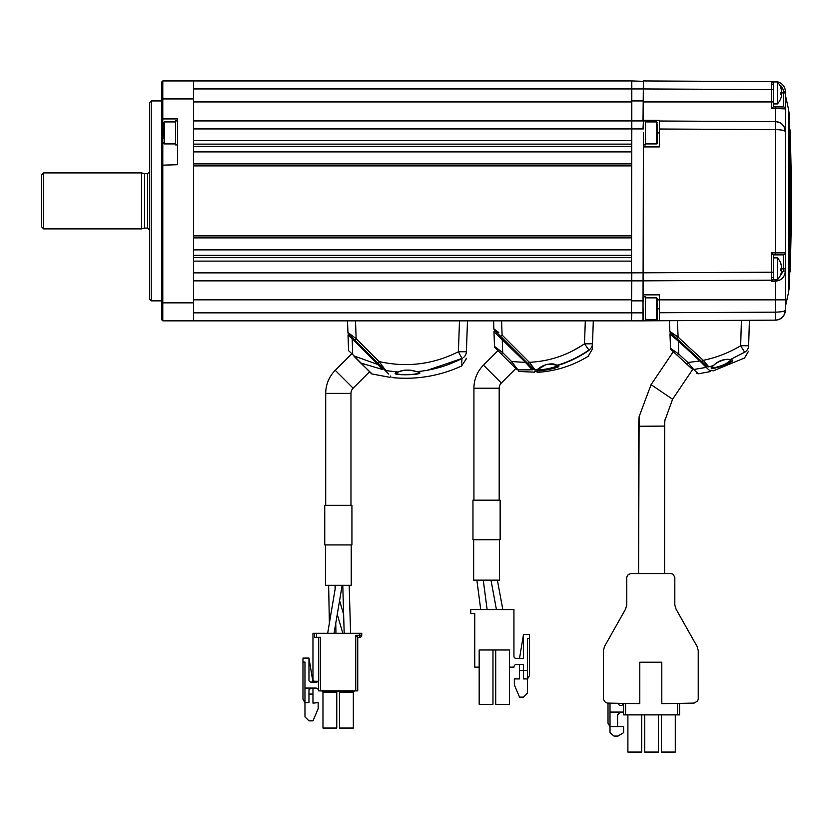 <?xml version="1.0" encoding="UTF-8"?>
<svg xmlns="http://www.w3.org/2000/svg" width="833" height="833" viewBox="0 0 833 833"><rect width="100%" height="100%" fill="white"/><g stroke="black" fill="none" stroke-linecap="round" stroke-linejoin="round"><path stroke-width="1.25" d="M631.414 320.445L631.81 312.844L643.014 312.844L643.409 132.916C643.409 78.26 643.409 78.26 643.409 132.916L643.409 297.339L643.409 144.911L643.409 146.91L659.403 146.91L659.403 121.014L775.408 121.618A9.996 9.996 0 0 1 785.352 131.614L785.352 310.147C784.728 311.344 781.406 312.011 775.408 312.146L775.408 299.849L785.352 299.849L785.352 310.147C784.728 316.144 781.406 319.476 775.408 320.143L645.408 320.82M177.596 80.936L162.799 80.936L161.602 82.134L161.602 319.643L162.799 320.84L631.414 320.84L631.81 272.86L773.357 272.183M193.589 144.13L631.414 144.13L631.414 305.878L631.414 95.899L631.414 128.917L631.414 101.928L631.414 120.92L193.589 120.92M643.409 144.911L645.408 144.911L645.408 120.92L643.409 120.92L643.409 128.917L631.81 128.917L631.414 310.615L631.414 91.161L631.414 140.662L193.589 140.662L193.589 128.917L631.81 128.917L631.81 120.92L643.014 120.92L643.409 81.332L631.81 80.936L631.81 120.92M643.409 100.928L631.414 100.928M643.409 320.445L643.409 312.844M643.409 300.848L643.409 272.86M643.409 132.916C643.409 85.57 643.409 85.57 643.409 132.916L643.409 280.461M643.409 121.316L643.014 128.917M643.409 120.92L643.409 88.944L631.414 88.933L631.414 101.928L193.589 101.928M645.408 80.936L643.409 80.936L643.409 88.944L643.409 81.332M643.014 280.856L631.81 280.856M643.014 312.844L643.014 320.84L631.81 320.84M193.589 299.838L631.414 299.838L631.414 280.856L193.589 280.856L631.414 280.856L631.414 312.844L193.589 312.844M149.607 299.245L149.607 102.532L151.21 100.928L151.21 300.848L149.607 299.245M161.602 165.194L177.596 164.705L177.596 118.921L162.799 118.921L162.799 320.84M193.589 320.84L193.589 80.936L631.414 80.936L631.414 88.933L193.589 88.933M193.589 80.936L162.799 80.936L162.799 98.929L193.589 98.929L193.589 170.9M161.602 302.848L193.589 302.848L193.589 200.888M161.602 98.929L162.799 98.929L162.799 118.921L161.602 117.724M177.596 120.92L175.596 120.92L175.596 144.911L177.596 144.911M163.601 138.08L163.601 122.722L164.403 121.92L164.403 143.911L175.596 143.911M643.409 296.85L645.408 296.85L645.408 320.84L643.409 320.84L643.409 308.845M657.404 319.039L656.602 319.841L656.602 297.85L657.404 298.651L657.404 318.987M657.404 124.065L657.404 143.109L657.404 124.065M497.03 349.714L510.691 363.375M510.212 362.896L516.616 369.3C518.834 371.518 518.834 371.518 516.616 369.3A1.999 1.989 135 0 0 517.907 369.873C520.021 372.091 520.021 372.091 517.907 369.873C520.021 372.091 520.021 372.091 517.907 369.873L532.235 369.831L517.907 369.873L511.629 361.553L525.508 362.397L493.969 331.649A0.802 0.802 0 0 1 495.343 331.055L502.788 338.51L502.226 339.104L502.695 352.63L501.289 353.973L495.073 347.757A1.999 1.999 0 0 1 494.49 346.413L493.969 331.649L494.49 346.413L502.695 352.63L511.629 361.553L510.212 362.896L509.14 361.824L516.564 369.248M509.14 361.824L499.019 351.703M532.235 369.831L525.498 362.397L526.081 361.803L532.756 368.478A0.802 0.791 135 0 1 532.235 369.831C535.15 372.778 535.15 372.778 532.235 369.831L531.537 369.061M535.078 370.8L534.536 372.164L519.469 371.518M525.717 362.615L527.466 364.562M529.611 366.926L530.579 367.999M518.261 370.945L519.563 371.622M504.819 357.503L501.289 353.973M495.073 347.757L497.967 350.651L483.473 365.146L501.341 383.013L515.835 368.519M526.081 361.803L495.343 331.055M473.925 500.175L473.925 388.22A32.622 32.622 0 0 1 483.473 365.146M473.925 388.22L499.186 388.22A7.362 7.362 0 0 1 501.341 383.013M499.186 388.22L499.186 500.175M476.861 580.143L480.724 609.548M483.265 580.143L487.128 609.548M490.991 580.143L496.426 609.548M497.384 580.143L502.82 609.548M509.515 667.129L513.94 667.129A2.801 2.801 0 0 1 516.731 664.328A2.801 2.801 0 0 0 513.94 667.129A2.801 2.801 0 0 1 516.731 664.328L523.53 664.328L523.53 670.326L527.528 670.326L527.528 693.118L523.53 697.117L519.532 697.117L514.336 684.913L514.336 678.916L519.532 678.916L519.532 670.326L523.53 670.326L523.53 678.916L527.528 678.916L529.528 675.459L529.528 634.34L523.53 634.34L519.532 658.33L515.939 658.33A1.999 1.999 0 0 1 513.94 656.331L513.94 609.548L470.749 609.548L470.749 613.546L474.748 613.546L474.748 667.129L479.173 667.129L479.173 704.312L492.969 704.312L492.969 649.99L495.718 649.99L495.718 704.312L509.515 704.312L509.515 649.99L479.173 649.99L479.173 667.129M516.731 664.328L519.532 664.328L519.532 670.326M523.53 658.33L523.53 634.34L523.53 658.33L515.939 658.33A1.999 1.999 0 0 1 513.94 656.331M527.528 670.326L527.528 638.338L529.528 638.338M499.446 540.159L499.446 580.143L473.654 580.143L473.654 540.159M500.144 539.753L472.957 539.753L500.144 539.753L500.144 500.175L472.957 500.175L472.957 539.753M631.414 280.856L631.414 272.86L193.589 272.86L193.589 261.114L631.414 261.114L631.414 257.647L193.589 257.647M193.589 237.884L631.414 237.884L631.414 235.885L193.589 235.885L193.589 165.892L631.414 165.892L631.414 163.893L193.589 163.893M396.071 373.101L395.852 372.726C395.04 375.662 420.019 375.058 419.145 372.236L416.781 371.695C432.577 375.142 382.357 376.245 398.289 372.018L398.455 371.987M427.371 370.248L462.003 358.471C461.326 368.259 461.326 368.259 462.003 358.471C447.821 365.77 432.754 370.175 416.781 371.695C410.607 369.467 404.442 369.571 398.289 372.018L385.918 370.654A1.999 1.905 135 0 1 384.815 370.123L348.517 333.825A1.999 1.999 0 0 1 347.934 332.482L347.528 320.84L347.934 332.482L356.139 338.698L378.984 361.543L385.918 370.654C395.321 379.942 395.321 379.942 385.918 370.654L382.357 365.979M384.815 370.123C394.04 379.348 394.04 379.348 384.815 370.123L388.782 374.09M348.517 333.825L354.733 340.041L356.139 338.698L355.524 320.84L459.483 320.84L458.41 351.734L462.003 358.471A7.997 7.851 2 0 0 466.397 351.734L458.41 351.734C433.098 364.469 406.629 367.738 378.984 361.543L377.578 362.886M467.48 320.84L466.397 351.734C466.074 361.178 466.074 361.178 466.397 351.734L467.48 320.84M466.147 359.002L466.178 358.159M466.355 353.077L466.376 352.411M462.003 358.471L461.69 362.636M461.607 363.969L461.534 365.364M414.001 374.621L416.583 374.111M417.625 373.819L418.447 373.517M424.33 363.042L419.072 363.802M381.264 366.572L384.502 369.81M354.733 340.041L353.4 338.708M352.713 338.021L352.14 338.614L352.692 354.421L348.569 350.693L348.027 335.293L352.14 338.614L348.069 335.335M381.962 369.321C392.655 379.973 392.655 379.973 381.962 369.321L378.13 364.604L378.703 364.011L382.68 367.988A0.802 0.75 135 0 1 381.962 369.321L360.824 363.042L372.122 373.986L360.689 362.959L354.348 356.066L378.13 364.604L352.14 338.614M352.692 354.421L349.121 351.193M351.734 353.546L371.643 373.84M354.067 356.337L360.689 362.959M348.569 350.693L348.038 335.303A0.802 0.802 0 0 1 349.402 334.699M325.713 505.339L325.713 393.384A32.622 32.622 0 0 1 335.262 370.321L351.651 353.931M325.713 393.384L350.974 393.384A7.362 7.362 0 0 1 353.13 388.178L369.519 371.789M350.974 393.384L350.974 505.339M342.779 585.307L344.185 633.288M349.173 585.307L350.589 633.288M337.25 614.41L342.832 633.288M335.126 589.368L335.053 585.307L335.501 586.838M339.572 600.624L343.633 614.348M328.65 585.307L329.368 623.23M335.761 623.23L335.949 633.288L337.271 633.288L314.562 633.288L359.741 633.288L359.741 637.287A1.999 1.999 0 0 0 361.741 635.287L355.743 635.287L357.742 637.287L359.741 637.287L357.742 637.287L357.742 690.869L318.56 690.869L318.56 681.269M335.761 585.307L327.671 633.288M342.155 585.307L334.064 633.288M351.234 545.323L351.234 585.307L325.443 585.307L325.443 545.323M351.932 544.928L324.745 544.928L351.932 544.928L351.932 505.339L324.745 505.339L324.745 544.928M361.741 633.288L361.741 635.287L361.741 633.288L359.741 633.288L361.741 633.288M320.559 690.869L320.559 637.287L314.562 637.287L314.562 633.288L312.969 633.288L312.969 679.27A1.999 1.999 0 0 0 314.968 681.269L318.727 681.269L318.727 637.287M318.56 690.869A2.801 2.801 0 0 0 315.759 688.068A2.801 2.801 0 0 1 318.56 690.869A2.801 2.801 0 0 0 315.759 688.068L310.969 688.068L308.97 690.068L308.97 702.656L304.972 702.656L304.972 662.079L302.973 662.079L302.973 658.08L308.97 658.08L308.97 680.072A1.999 1.999 0 0 0 310.969 682.071L316.561 682.071A1.999 1.999 0 0 0 318.164 681.269A1.999 1.999 0 0 1 316.561 682.071M308.97 690.068A1.999 1.999 0 0 1 310.969 688.068L304.972 688.068M308.97 658.08L312.969 682.071M312.969 688.068L312.969 703.114L318.164 702.656L318.164 708.654L312.969 720.857L308.97 720.857L304.972 716.859L304.972 702.656L302.973 699.199L302.973 662.079L302.973 699.199L304.972 702.656M308.97 694.066L312.969 694.066M312.969 633.288L312.969 679.27M356.92 633.288L337.271 633.288M357.43 633.288L358.627 633.288L357.43 633.288M320.538 633.288L316.967 633.288L320.538 633.288M359.741 633.288L358.627 633.288M337.969 690.869L336.771 692.067L336.771 728.052L322.975 728.052L322.975 692.067L321.777 690.869M338.333 690.869L339.531 692.067L339.531 728.052L353.327 728.052L353.327 692.067L354.525 690.869M494.458 330.18L500.675 336.386L494.458 330.18A1.999 1.999 0 0 1 493.875 328.837L493.594 320.84L493.875 328.837L498.769 332.554M498.707 332.513L497.124 331.315M588.91 350.422L588.941 350.016A7.997 7.778 2 0 0 592.502 343.81L584.506 343.81L585.307 320.84M556.423 365.364A0.802 0.687 -92.8 0 0 556.902 365.385C568.408 361.949 579.091 356.816 588.941 350.016L584.506 343.81C567.762 355.191 549.374 361.355 529.34 362.303L535.046 369.737M536.962 369.737L538.097 369.29A0.802 0.687 72.4 0 0 538.243 369.258L537.452 369.206C537.077 371.195 558.225 367.426 557.444 365L557.704 365.479L556.715 365.427C552.987 364.313 549.509 363.979 546.281 364.438L538.243 369.258A0.802 0.687 72.4 0 0 538.462 369.144M532.86 366.936L529.34 362.303L527.924 363.646L533.328 369.05C536.369 372.091 536.369 372.091 533.328 369.05A1.999 1.978 135 0 0 534.921 369.623L538.097 369.29C541.013 365.333 552.602 361.782 556.902 365.385L557.589 365.385M558.443 365.864L548.281 369.571L536.848 370.154M581.882 345.57L571.5 351.464M571.448 351.495L570.553 351.932M570.49 351.953L566.398 353.827M593.304 320.84L592.502 343.81L593.304 320.84M592.502 343.81C592.263 350.683 592.263 350.683 592.502 343.81M592.336 348.506L592.409 346.549M537.191 370.279L538.326 370.425M538.357 370.425L541.481 370.404M542.512 370.341L548.02 369.613M553.268 368.363L557.121 366.884M536.306 369.488L537.431 369.363M524.613 360.335L529.59 365.312M501.591 320.84L502.08 335.043L500.675 336.386L505.943 341.665M527.924 363.646L500.675 336.386M588.744 355.566L588.733 355.951C572.958 365.729 555.809 371.195 537.285 372.361M589.118 350.266C588.587 357.586 588.587 357.586 589.118 350.266C579.05 357.19 568.345 362.324 556.996 365.687C567.596 366.843 528.538 373.778 538.139 369.602L534.953 369.935C537.91 373.007 537.91 373.007 534.953 369.935M141.61 228.877L141.61 172.9L43.649 172.9L43.649 228.877L141.61 228.877L144.598 228.075L144.598 173.701L141.61 172.9M43.649 228.877L41.65 226.878L41.65 174.899L43.649 172.9M669.982 334.137A0.802 0.802 0 0 1 671.325 333.512L678.791 340.416L678.249 341.03L669.982 334.137L670.555 348.329A1.999 1.999 0 0 0 671.19 349.725A1.999 1.999 0 0 1 670.555 348.329L678.78 354.067L677.416 355.462L674.699 352.953L686.548 363.896L671.19 349.725L673.303 351.672L651.062 384.669L639.119 416.677L638.588 426.257L664.578 426.1L664.578 573.562L664.724 421.55M678.791 340.416L700.428 360.377L699.887 360.991L678.249 341.03L678.78 354.067L687.912 362.49L686.548 363.896L684.976 362.438M700.428 360.377L706.582 366.062A0.802 0.771 132.7 0 1 706.207 367.405L699.887 360.991L687.912 362.49L693.691 369.498A1.999 1.916 132.7 0 1 692.119 369.029L686.548 363.896M693.691 369.498C699.803 375.121 699.803 375.121 693.691 369.498L706.207 367.405C711.996 372.747 711.996 372.747 706.207 367.405M711.018 370.154L710.664 371.518L698.377 373.809L697.044 372.58M696.888 372.434L693.941 369.717M696.523 373.09L698.377 373.809M692.119 369.029C698.148 374.6 698.148 374.6 692.119 369.029L692.473 369.363M673.085 351.464L674.699 352.953M702.604 363.761L706.092 367.291M706.905 368.051L709.393 370.341M706.509 364.188L703.271 360.345L701.907 361.741L671.325 333.512M731.124 360.002L725.626 363.938M713.621 367.561L712.1 367.28M669.44 320.695L669.867 331.378L669.44 320.695M670.513 332.773L676.74 338.51L670.513 332.773A1.999 1.999 0 0 1 669.867 331.378L678.093 337.115L676.74 338.51L680.092 341.603L675.053 336.959L706.957 366.395C712.621 371.622 712.621 371.622 706.957 366.395A1.999 1.926 132.7 0 0 708.758 366.822C714.506 372.101 714.506 372.101 708.758 366.822C714.506 372.101 714.506 372.101 708.758 366.822L713.35 365.625C718.14 360.772 723.752 358.784 730.177 359.637C743.151 359.773 701.23 374.413 713.35 365.625A0.802 0.604 59.2 0 0 713.558 365.562L713.558 365.562A0.802 0.604 59.2 0 0 713.735 365.375M677.437 320.653L678.093 337.115L703.271 360.345C716.515 357.586 728.979 352.723 740.662 345.768L741.412 320.32M744.64 352.213A7.997 7.747 1.7 0 0 748.648 345.726C748.44 352.973 748.44 352.973 748.648 345.726L749.408 320.278L748.648 345.726L740.662 345.768L744.64 352.213C744.442 359.731 744.442 359.731 744.64 352.213L730.177 359.637A0.802 0.625 -96.8 0 1 729.968 359.721L731.447 359.731M703.271 360.345L708.758 366.822M711.101 370.227L713.173 370.893L744.494 358.023L748.482 351.339M687.975 348.881L693.858 354.306M707.946 365.874L706.738 364.458M711.861 366.905L711.851 366.853C711.882 370.112 732.165 362.345 731.301 359.46M729.677 359.669A0.802 0.625 -96.8 0 0 729.968 359.721C726.418 358.013 716.38 362.116 713.558 365.562L711.851 366.926M780.938 87.892A15.64 2.135 149.7 0 1 780.948 87.934A15.994 15.994 0 0 0 777.376 81.936L777.376 103.927A15.994 15.994 0 0 0 780.948 97.93A15.64 2.135 30.3 0 1 780.938 97.971A15.952 15.754 -0 0 0 781.677 94.171A15.952 15.754 180 0 0 781.677 93.827A15.952 2.52 0 0 0 780.969 93.234M780.948 87.934A15.64 2.135 149.7 0 1 780.938 88.236A15.952 15.754 -0 0 1 781.677 92.036A15.952 2.52 180 0 1 780.938 92.64A15.64 13.38 74.7 0 1 780.969 93.713A15.64 13.38 74.7 0 1 780.938 94.775A15.952 2.52 0 0 0 781.677 94.171L780.969 94.171M781.656 91.692L781.677 91.692A15.952 15.754 180 0 0 780.969 87.975M777.376 81.936L773.357 81.936L773.357 106.926L782.978 106.926M780.969 93.827L781.677 93.827M789.507 121.347L789.507 285.334L788.591 292.258L788.591 109.519L785.352 94.931L785.352 131.614L785.352 91.63L785.352 92.932L780.948 92.932A15.64 13.38 105.3 0 0 780.969 92.63M781.646 267.591L781.677 267.591A15.952 15.65 180 0 0 780.938 263.822A15.64 2.634 149.5 0 1 780.948 263.832A15.994 15.994 0 0 0 777.376 257.866L777.376 279.857A15.994 15.994 0 0 0 780.948 273.89A15.64 2.634 30.5 0 0 780.948 273.89A15.952 15.65 0 0 0 781.677 270.131A15.952 15.65 180 0 0 781.677 269.715A15.952 3.103 0 0 0 780.948 268.965M780.948 263.832A15.64 2.634 149.5 0 1 780.969 264.009A15.64 2.634 149.5 0 1 780.938 264.238A15.952 15.65 0 0 1 781.677 268.007A15.952 3.103 180 0 1 780.938 268.757A15.64 13.286 71.4 0 1 780.938 270.881A15.952 3.103 0 0 0 781.677 270.131L780.969 270.131M785.352 252.868A1.999 1.999 0 0 1 783.353 254.867L773.357 254.867L771.368 252.868L785.352 252.868L785.352 268.861L780.948 268.861A15.64 13.286 108.6 0 0 780.948 268.747M777.376 257.866L773.357 257.866L773.357 279.857L777.376 279.857M780.969 269.715L781.677 269.715M771.368 108.28L773.284 106.926L783.353 106.926A1.999 1.999 0 0 1 785.352 108.925L771.368 108.28L771.368 81.613A1.999 1.999 0 0 1 773.357 83.612L773.357 83.529M785.352 268.861L785.352 270.996C784.821 277.108 781.5 280.513 775.408 281.21L771.368 281.231L771.368 252.868M775.408 320.143A9.996 9.996 0 0 0 785.352 310.147A9.996 9.996 0 0 1 775.408 320.143L775.408 312.146L659.403 312.75L659.403 320.747L659.403 294.851L643.409 294.851L659.403 294.851M659.403 308.845L657.404 308.845M773.357 278.18A1.999 1.999 0 0 1 771.368 280.18L643.409 280.846L643.409 294.851M778.376 278.691L783.353 270.996L785.352 270.996L785.352 299.849M775.575 81.644L775.408 81.634A9.996 9.996 0 0 1 785.352 91.63L785.352 91.474M771.452 81.613L643.409 80.947L643.409 92.932M785.352 91.63L783.353 91.63A7.997 7.997 0 0 0 779.542 84.82M783.353 106.926L783.353 91.63M775.398 254.867L775.408 129.615C781.406 129.75 784.728 130.417 785.352 131.614L784.592 127.803M773.357 101.928L643.409 101.928L643.409 120.264L659.403 120.348L659.403 129.011L775.408 129.615L775.408 121.618C781.406 122.284 784.728 125.616 785.352 131.614M659.403 132.916L657.404 132.916M773.357 254.867L773.357 270.996M771.368 281.231L773.357 279.326M773.357 278.763L773.284 279.326M623.605 703.396L623.605 714.881L677.583 714.881L677.583 703.396M677.583 714.881L679.582 714.881L679.582 703.364M627.895 714.881L627.895 752.064L641.691 752.064L641.691 714.881M644.69 714.881L644.69 752.064L658.486 752.064L658.486 714.881M661.485 714.881L661.485 752.064L675.282 752.064L675.282 714.881M623.511 703.385A2.801 2.801 0 0 1 618.065 703.291A2.801 2.801 0 0 0 623.511 703.385M620.398 712.08L617.607 714.881L617.607 726.678L610.006 726.678L610.006 712.08L623.605 712.08M608.007 703.094L608.007 723.211L610.006 726.678L610.006 732.676L614.004 736.07L618.003 736.07L623.605 732.676L623.605 726.678L617.607 726.678M610.006 703.135L610.006 712.08M639.796 662.214L661.808 662.214L661.808 703.698L694.128 703.083L697.617 700.99L698.231 699.241L698.231 650.594L697.096 646.491L676.042 609.11L674.824 604.997L674.824 577.404L673.074 574.166L670.981 573.562L630.623 573.562L627.395 575.311L626.78 577.404L626.78 604.997L625.562 609.11L604.508 646.491L603.373 650.594L603.373 699.241L605.476 702.479L607.486 703.083L639.796 703.698L639.796 662.214M664.807 420.759L672.585 399.236L692.629 369.498M664.911 419.842L664.578 426.1M638.588 426.257L638.588 573.562L639.119 416.677M643.014 300.848L631.81 300.848M161.602 143.661L163.601 142.807M645.408 143.911L656.602 143.911L656.602 121.92L657.404 122.722M193.589 255.335L631.414 255.335M193.589 249.879L631.414 249.879M193.589 151.898L631.414 151.898M193.589 146.441L631.414 146.441M335.262 370.321L353.13 388.178M355.743 635.287L355.743 690.869M316.394 637.287L316.394 633.288M322.975 692.067L336.771 692.067M339.531 692.067L353.327 692.067M502.08 335.043L529.34 362.303M149.607 230.075L147.608 228.075L147.608 173.701L144.598 173.701M771.368 83.956A1.999 1.416 0 0 1 773.357 85.372M771.368 277.837A1.999 1.416 0 0 0 773.357 276.421M789.663 281.377L789.663 281.71A1936.225 1936.225 0 0 1 789.507 285.334L789.507 280.429M790.048 200.888L790.048 271.829A1936.225 1936.225 0 0 0 790.048 129.948L790.048 200.888M775.408 121.618L775.398 106.926M657.404 299.849L775.408 299.849L775.398 279.857M643.409 88.944L773.357 89.61M783.353 270.996L783.353 254.867M625.604 703.427L625.604 714.881M672.585 399.236L651.062 384.669M161.602 300.848L151.21 300.848M161.602 100.928L151.21 100.928M164.403 121.92L175.596 121.92M164.403 143.911L163.601 143.109M656.602 319.841L645.408 319.841M656.602 297.85L645.408 297.85M656.602 121.92L645.408 121.92M656.602 143.911L657.404 143.109M466.147 359.075L461.492 366.062C439.689 375.964 416.864 379.838 393.009 377.672L391.791 377.099M395.852 372.757L398.372 372.018C402.735 369.602 408.847 369.498 416.708 371.705M372.122 373.986L390.031 377.349L390.687 375.995M588.556 355.681L592.315 349.183M537.264 372.039L535.734 371.456M147.608 173.701L149.607 171.702M147.608 228.075L144.598 228.075M773.357 103.927L777.376 103.927M788.591 292.258L785.352 306.846M789.663 281.71L789.663 273.401M789.101 274.265L790.048 271.829M789.101 127.511L790.048 129.948M789.663 120.067A1936.225 1936.225 0 0 0 789.507 116.443L788.591 109.519M784.592 313.958L785.352 310.147"/></g></svg>
